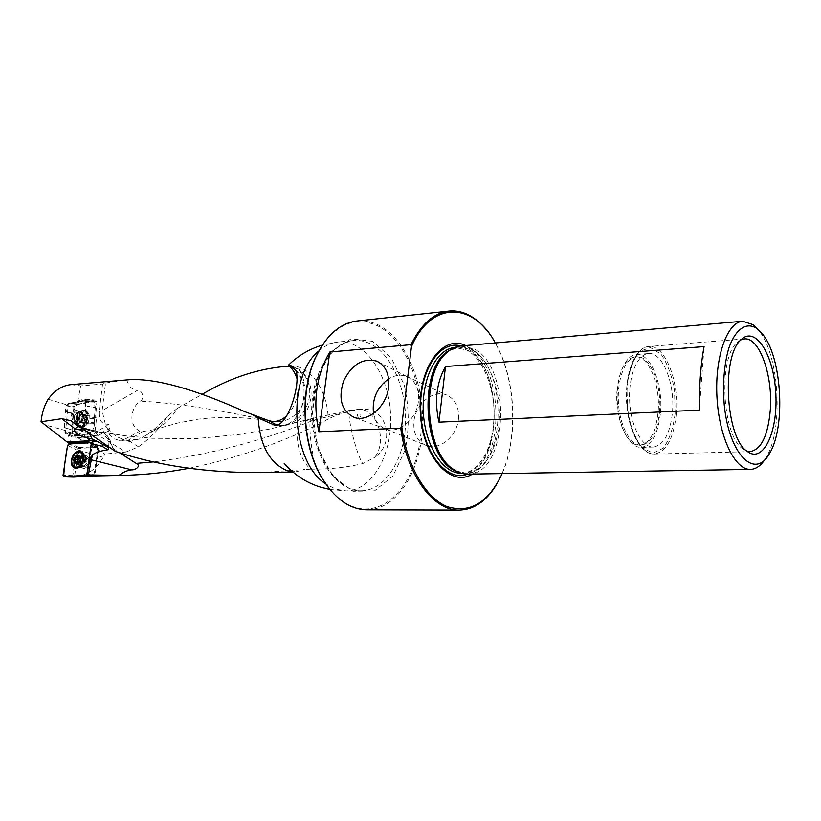<?xml version="1.0" encoding="UTF-8"?>
<svg xmlns="http://www.w3.org/2000/svg" width="821" height="821" viewBox="0 0 821 821"><rect width="100%" height="100%" fill="white"/><g stroke="black" fill="none" stroke-linecap="round" stroke-linejoin="round"><path stroke-width="0.62" stroke-dasharray="4.11 3.08" d="M105.54 382.976L126.762 379.99C128.928 386.814 132.53 390.262 137.569 390.324L102.122 410.664L105.54 382.976L102.594 384.043L80.663 385.87L77.225 404.435L68.389 403.337L65.27 434.032L71.56 433.231L82.88 437.141L84.696 435.274L73.541 431.394L83.588 430.091L94.754 434.001L84.696 435.274M70.914 384.649L80.663 385.87M260.278 472.598L305.135 469.509L295.221 471.931L292.697 471.849M129.995 379.651L126.762 379.99M81.094 476.201L75.204 476.324C87.211 475.616 96.509 469.294 103.107 457.348L104.975 454.064L77.841 437.747L98.13 435.212L126.013 452.002L138.523 446.798C151.454 437.059 161.07 426.941 167.392 416.463L177.141 408.499C173.272 415.18 168.048 421.081 161.45 426.202L154.748 429.506L142.854 431.528L139.95 431.128C127.707 425.576 130.796 407.154 140.299 401.12C145.666 398.031 141.222 389.031 137.569 390.324M177.141 408.499L201.556 394.675M188.953 468.298C235.586 458.59 279.725 443.473 321.36 422.948L328.174 418.987C335.173 415.539 343.435 412.737 352.968 410.592L362.492 409.279C387.348 407.76 395.814 442.868 374.694 457.43C387.964 440.425 376.685 408.181 358.151 409.197L313.458 420.249C261.95 441.051 208.78 454.916 153.948 461.843M93.615 475.954L75.204 476.324M126.013 452.002L104.975 454.064M321.36 422.948L313.458 420.249L305.248 420.393C292.656 424.755 295.971 456.568 310.605 469.171L305.135 469.509M310.605 469.171L316.537 469.099C332.156 468.996 347.56 467.17 362.738 463.598L374.694 457.43M75.604 412.019L76.158 412.06C79.155 415.303 78.631 418.433 74.578 421.43L73.88 421.399C70.852 418.022 71.427 414.892 75.604 412.019M77.225 404.435L85.168 403.265L76.476 402.126L68.389 403.337M76.476 402.126L78.447 400.268L87.129 401.418L96.17 400.084L96.94 401.479L95.616 416.288L84.881 415.529L86.226 400.627L96.94 401.479M96.016 400.094L85.312 399.232L78.447 400.268M85.312 399.232L86.226 400.627M84.881 415.529L85.712 418.115L96.468 418.864L94.754 434.001M95.298 432.072L84.789 428.377L85.712 418.115M84.789 428.377L83.588 430.091M73.541 431.394L71.56 433.231M103.107 457.348L78.498 450.072L79.083 447.619L70.822 443.699M79.083 447.619L97.135 446.624L91.264 442.529L97.648 447.537L98.068 448.861L93.697 475.954M91.264 443.658L90.443 442.232L89.273 441.955L69.18 443.166M84.43 435.458L84.83 436.515L75.891 438.198L65.27 434.032M75.912 438.198L83.557 437.244L82.9 437.152L83.886 436.238L72.546 432.308M77.841 437.747L76.989 437.552M98.13 435.212L108.577 431.158C108.793 435.53 112.251 438.558 118.932 440.241L129.892 441.524L139.837 438.835L123.961 441.185M102.594 384.043L99.177 411.619C98.684 418.71 100.726 422.846 105.324 424.016L108.31 424.272C109.963 425.145 110.425 426.376 109.686 427.967L108.577 431.158M85.302 416.822L96.047 417.571L96.468 418.864M96.047 417.571L95.616 416.288M77.461 401.202L86.143 402.341L87.129 401.418M86.143 402.341L85.168 403.265M81.967 462.274C82.634 459.534 84.009 457.995 86.082 457.636L86.882 457.728C90.002 461.946 89.027 464.984 83.927 466.841L81.967 462.274M78.498 450.072L74.557 476.324M91.295 444.479L98.623 448.995L94.692 475.903M98.623 448.995L97.135 446.624M467.796 474.148C508.353 475.626 512.602 366.197 473.368 348.586L461.022 345.959M764.433 460.16L766.25 457.276C783.429 429.465 779.611 357.34 759.61 331.561L757.557 328.964M366.874 509.831C396.266 509.769 420.013 472.917 422.425 428.931C425.062 384.987 406.477 339.135 378.625 325.147C371.544 321.616 364.298 320.241 356.889 321.001M487.941 331.838L495.309 343.106C515.403 378.327 518.462 436.084 502.185 473.265L495.976 485.385M472.434 474.066C506.516 456.548 502.493 362.225 467.057 346.205L465.712 345.549M502.165 473.573L502.514 472.763C518.656 435.869 515.619 378.522 495.679 343.568L495.33 342.952M321.196 346.914C337.708 323.228 356.571 316.229 377.793 325.916C407.432 340.725 426.13 391.75 420.485 437.634C415.252 483.631 385.696 517.374 354.354 507.142C344.984 504.022 336.384 497.567 328.554 487.777M699.318 410.131L704.069 346.606M373.524 413.425C375.197 421.378 379.302 426.581 385.839 429.034L386.332 429.188C399.324 433.765 416.75 418.741 418.433 401.141C419.367 388.959 415.518 380.759 406.898 376.531L406.416 376.346C400.648 374.325 394.716 375.176 388.631 378.871M458.457 419.028C459.257 406.98 455.234 398.944 446.388 394.911C433.252 389.37 415.59 403.881 413.969 421.142C413.035 433.509 417.242 441.688 426.581 445.69C439.461 450.708 456.948 436.29 458.457 419.028M617.146 389.226C614.282 416.678 626.721 446.675 639.703 445.218C649.739 443.443 655.866 432.431 658.083 412.183C660.71 385.162 648.549 355.062 635.033 356.817C625.499 358.623 619.537 369.419 617.146 389.226M659.509 412.121C662.137 385.08 649.986 354.959 636.48 356.714C625.705 357.279 617.074 378.276 618.408 402.054C619.588 425.842 630.374 445.772 641.16 445.167C651.186 443.391 657.303 432.38 659.509 412.121M660.484 412.665C663.235 384.279 650.478 352.65 636.296 354.498C624.986 355.113 615.924 377.137 617.32 402.105C618.562 427.094 629.892 448.009 641.201 447.383C651.741 445.526 658.165 433.95 660.484 412.665M672.471 412.121C675.17 383.571 662.506 351.737 648.436 353.584C637.219 354.179 628.25 376.336 629.656 401.469C630.908 426.602 642.166 447.661 653.372 447.035C663.82 445.167 670.182 433.529 672.471 412.121M740.942 339.843L737.176 342.49C718.036 357.699 722.162 435.828 742.8 448.861L746.771 451.068M84.779 436.351L83.886 436.238M167.392 416.463C160.095 424.56 152.562 431.076 144.804 435.982L139.837 438.835M65.67 430.584L45.104 424.868M48.172 399.222L68.04 405.194M71.314 443.966L68.359 435.448M296.679 378.009C299.87 392.52 296.607 405.051 286.888 415.621M154.748 429.506L177.757 423.01L198.23 419.141C222.696 416.288 246.895 416.986 270.827 421.214L268.621 420.598C217.062 409.402 174.288 402.906 140.299 401.12M295.468 369.85L303.76 382.75C309.117 399.242 299.829 417.171 282.311 421.327M293.189 366.515L299.367 370.363C322.089 387.266 304.447 429.434 276.554 424.898L280.002 425.35C312.565 428.008 323.69 377.988 293.128 366.474M352.968 410.592L350.126 410.233C345.631 410.243 355.924 453.839 362.738 463.598M99.074 431.897L100.439 433.047C105.642 435.51 109.737 440.538 112.713 448.143C110.948 440.251 107.695 435.099 102.953 432.688L100.88 432.318C107.356 432.924 109.911 437.726 108.546 446.727M112.713 448.143L119.302 452.607M316.537 469.099C311.118 453.962 307.68 418.402 311.559 418.618L313.458 420.249M119.527 440.364L124.382 439.43C118.511 438.188 113.39 434.966 109.039 429.752M105.324 424.016L102.122 410.664L99.177 411.619M82.562 416.555L83.834 415.149L85.907 414.903L87.375 418.648L85.548 422.651L83.947 422.302L82.88 423.205L81.453 419.459L82.582 423.051L85.548 422.651L87.375 418.648L86.236 415.057L83.27 415.467L81.453 419.459L82.562 416.555L79.514 415.795L80.612 414.338L81.412 414.892L79.298 416.832L79.001 420.178L78.364 419.623L79.514 415.795M83.568 426.489L82.459 426.448C76.24 425.494 80.048 409.905 86.082 411.598C91.613 412.388 89.304 426.12 83.568 426.489M81.525 425.996L78.6 424.857C76.066 419.562 77.164 415.046 81.905 411.321L84.05 411.085C89.581 411.875 87.262 425.627 81.525 425.996M84.522 422.661L81.443 421.902L79.001 420.178L79.001 421.245L82.079 422.004M83.157 422.784L80.109 422.035L82.911 419.644L83.219 416.288L81.412 414.892L82.623 414.071L83.855 416.852L83.588 418.905L81.443 421.902M81.556 420.342L78.477 419.593M82.582 416.504L79.504 415.744M83.845 415.344L80.766 414.574M85.21 415.149L82.131 414.379M86.287 415.99L83.208 415.221M86.81 417.643L83.732 416.883M86.636 419.654L83.557 418.895M85.794 421.501L82.705 420.742M83.157 422.846L79.596 422.394L79.001 421.245M81.536 452.925L80.242 452.771C74.116 452.71 70.801 465.887 76.558 467.508M78.169 467.713L79.627 467.354C84.389 464.081 85.764 459.832 83.752 454.618L82.962 453.705M79.688 456.199L81.453 456.784L79.822 457.441M79.76 457.01L82.541 458.795L82.038 462.141L79.637 463.916L78.221 463.28M74.629 458.754L77.451 459.678M76.948 461.597L74.372 460.786M77.769 463.239L78.282 464.624L79.637 463.916L80.489 464.542L82.818 461.453L83.208 459.411L82.008 456.517L81.453 456.784M76.753 463.116L77.687 463.413M76.004 463.444L78.826 464.358M77.872 463.496L80.325 464.296M78.939 462.315L81.772 463.229M79.976 460.53L82.777 461.443M80.376 458.549L83.085 459.432M79.77 456.794L82.593 457.718M80.314 457.194L79.144 456.804M77.123 455.922L79.955 456.856M84.029 427.844L85.753 405.923L84.809 400.494L69.929 403.142L66.573 405.092L65.506 410.09L64.387 427.423L65.208 432.831L79.996 430.553L84.029 427.844L93.43 430.84L94.425 424.108L84.676 423.482M74.434 422.989L73.51 422.959C69.498 418.659 70.196 414.502 75.583 410.479L76.548 410.51C81.156 411.167 79.216 422.671 74.434 422.989M84.276 422.117L93.943 422.702L95.277 407.801L85.753 405.923M93.943 422.702L94.425 424.108M93.43 430.84L92.999 431.569L83.598 428.572M80.16 430.502L88.812 433.888L92.999 431.569M88.812 433.888L79.996 430.553M69.149 431.959L78.611 435.212L88.647 433.95M78.611 435.212L77.543 436.228L68.133 432.852M65.311 432.852L73.161 436.208L77.543 436.228M73.161 436.208L64.921 432.359M64.387 427.649L72.104 430.019L72.761 435.725M72.104 430.019L64.387 427.423M65.885 411.424L73.469 415.077L72.104 429.794M73.469 415.077L73.007 413.702L65.506 410.09M66.152 405.81L73.993 407.103L73.007 413.702M73.993 407.103L74.424 406.395L66.573 405.092M69.929 403.142L78.508 404.035L74.424 406.395M78.508 404.035L70.083 403.08M80.879 401.469L88.627 402.506L78.662 403.973M88.627 402.506L89.705 401.469L81.905 400.556M84.768 400.494L94.158 401.377L89.705 401.469M94.158 401.377L85.179 400.976M85.743 405.697L95.267 407.575L94.569 401.859M82.859 427.269L81.351 427.156C75.378 425.842 78.098 410.941 84.378 410.469L85.425 410.469C91.901 410.9 89.479 426.838 82.859 427.269M94.189 423.369L84.481 422.764M89.15 401.992L81.361 401.017M73.233 414.431L65.69 410.787M78.098 435.725L72.741 435.51L73.141 418.536C72.72 412.573 74.167 407.934 77.472 404.63L89.15 401.992L94.6 402.074L95.041 410.397L93.912 427.577C90.71 435.304 83.701 434.176 78.098 435.725L68.666 432.4M73.603 477.073L72.812 475.605L76.661 450L78.005 448.44L97.145 447.394M86.308 456.086C80.253 459.606 79.298 463.701 83.444 468.37L84.471 468.483C90.536 464.994 91.511 460.899 87.385 456.209L86.308 456.086M98.068 448.861L92.188 443.997L87.714 474.353L94.271 474.764M92.188 443.997L91.264 442.529M90.556 442.57C94.015 444.264 90.043 453.007 90.156 457.81L87.714 474.353M289.628 366.145L289.628 366.145C309.384 363.908 327.764 390.047 328.174 418.987M318.815 351.029C324.859 345.703 331.345 342.696 338.262 341.998C364.616 339.371 388.682 374.099 390.56 413.835C392.89 453.541 372.611 490.671 346.134 490.886L335.81 489.193L325.752 483.928M82.9 437.152L75.173 438.116M84.84 436.423L98.335 435.192M108.31 424.272L105.581 426.746L95.308 431.908M351.008 489.049C328.882 481.783 310.861 446.532 311.652 409.556C312.247 372.549 331.315 342.367 353.348 340.541C358.993 340.017 364.524 341.043 369.943 343.63C392.222 354.323 407.432 390.734 405.43 425.925C403.624 461.135 384.608 490.506 361.291 490.763L351.008 489.049M372.508 341.29L351.07 338.806L331.202 351.778L317.234 378.245L312.442 412.912L318.045 448.163L332.721 476.211L353.03 491.266L374.55 490.845L393.043 475.852L405.225 449.754C409.494 428.377 409.176 406.816 404.271 385.07L391.35 357.935L372.508 341.29M467.631 474.148C503.94 462.88 502.565 364.288 466.154 348.001L460.93 345.969M461.33 473.245L461.607 473.245C501.621 474.682 505.849 367.285 467.108 350.064L454.752 347.519M456.712 471.336L465.702 473.173C505.654 474.62 509.841 366.987 471.172 349.725L459.042 347.15L450.36 349.9M455.286 470.525C474.661 480.921 494.663 459.863 498.604 427.772C502.852 395.825 490.671 359.3 471.757 349.53C464.029 345.6 456.455 346.041 449.025 350.865M675.108 413.63L674.554 390.775C671.906 375.649 667.401 363.467 661.038 354.241L650.458 347.56L639.857 351.255C633.473 359.013 629.163 370.63 626.926 386.127L627.48 410.326C630.425 426.294 635.3 438.732 642.094 447.65L652.952 453.171L663.286 448.194C669.248 439.933 673.189 428.408 675.108 413.63M676.299 413.805C673.692 438.476 666.365 451.889 654.306 454.044C641.468 454.721 628.517 430.553 627.08 401.613C625.458 372.672 635.782 347.232 648.621 346.513C664.846 344.368 679.378 381.006 676.299 413.805M100.029 442.858L105.324 445.711M97.566 441.616L102.368 444.12M109.121 429.527L108.208 429.301L109.686 427.967M95.328 431.908L97.063 434.894L108.208 429.301L105.581 426.746M138.523 446.798L129.892 441.524M295.457 369.819C313.181 385.603 301.317 427.546 280.002 425.35L274.522 425.134M98.705 431.887L79.124 426.91M79.75 427.279L84.399 429.27L100.439 433.047M82.316 428.911L84.399 429.27L89.602 433.755M142.854 431.528L128.271 440.189L124.382 439.43L139.95 431.128M76.62 421.922C80.674 418.936 81.197 415.816 78.2 412.573C73.623 414.862 72.864 417.961 75.932 421.902L76.62 421.922M83.988 423.718C80.273 421.152 80.561 418.043 84.83 414.389C88.555 416.955 88.278 420.065 83.988 423.718M79.011 423.369L76.866 422.528C74.988 418.618 75.799 415.293 79.298 412.542C84.584 410.1 84.255 422.856 79.011 423.369M81.761 418.33L78.703 417.571M82.079 421.932L79.021 421.183M85.148 415.2L82.1 414.441M83.834 415.385L80.786 414.626M86.749 417.643L83.691 416.883M86.236 416.042L83.188 415.282M85.753 421.44L82.695 420.691M86.564 419.654L83.506 418.905M84.481 422.61L81.423 421.861M82.398 455.552C76.415 455.686 75.84 468.955 81.956 466.266C85.456 463.865 86.462 460.745 84.984 456.907L82.398 455.552M84.512 457.112L85.312 457.205C88.432 461.433 87.447 464.481 82.346 466.338C79.237 462.828 79.955 459.76 84.512 457.112M76.887 463.085L77.718 463.362M77.923 463.475L80.314 464.245M76.055 463.403L78.867 464.306M82.818 461.453L79.965 460.53L82.736 461.443M78.96 462.264L81.761 463.177M79.76 456.856L82.562 457.779M77.174 455.983L79.965 456.907M79.719 456.271L81.412 456.835M83.116 410.264C76.917 410.736 74.229 425.442 80.13 426.746C86.995 429.178 91.439 410.88 84.142 410.264L83.116 410.264M78.857 411.3C73.459 415.313 72.771 419.459 76.784 423.759C81.792 425.145 84.963 412.132 79.811 411.331L78.857 411.3M82.336 410.49L79.74 411.783C76.569 415.21 75.604 419.131 76.876 423.523C82.377 434.935 92.886 409.884 82.336 410.49M67.609 445.382L76.661 450M72.812 475.605L63.053 475.328M78.005 448.44L68.954 443.812M81.33 451.971L81.731 452.104C87.991 454.054 84.224 468.555 77.472 468.411L75.789 468.155M73.572 466.287C71.406 460.345 73.018 455.634 78.406 452.155M81.515 467.539L80.489 467.416C74.885 466.133 79.032 453.336 84.44 455.234C88.565 459.934 87.59 464.039 81.515 467.539M82.223 452.71L85.24 456.876C85.702 460.427 84.686 463.567 82.192 466.277L78.221 468.227L76.958 468.083M75.234 467.087C72.125 460.663 73.787 455.799 80.232 452.494M290.572 469.961L295.221 471.931L292.851 471.983M258.841 417.017L244.771 411.66M329.898 489.46L346.134 490.886L361.291 490.763C338.683 491.707 314.895 458.795 312.904 418.043C310.584 377.301 330.771 342.029 353.348 340.541L338.262 341.998L322.355 345.097M455.327 470.546L465.702 473.173L461.607 473.245C478.417 473.07 492.887 448.697 494.006 418.874C495.33 389.144 483.2 358.541 466.615 349.992L454.957 347.509L459.042 347.15L449.066 350.834M763.335 335.142L759.61 331.561M769.585 453.336L766.25 457.276M406.898 376.531L379.056 362.348M386.332 429.188L354.559 417.54M385.839 429.034L426.581 445.69M406.416 376.346L446.388 394.911M636.48 356.714L635.033 356.817M641.16 445.167L639.703 445.218M648.436 353.584L636.296 354.498M653.372 447.035L641.201 447.383M744.308 338.94L648.621 346.513C635.238 347.365 624.997 372.796 626.577 401.633C628.044 430.481 640.903 454.649 654.306 454.044L747.592 451.683M742.8 448.861L747.069 451.293M737.176 342.49L741.168 339.627M97.812 446.778L90.464 442.242M90.443 442.232L89.273 441.955M85.446 399.222L96.149 400.084M97.309 441.524L105.991 446.101M269.688 420.937L273.024 421.604M299.378 370.353C302.066 374.119 303.524 378.255 303.76 382.75M99.7 431.908L98.797 431.887M101.127 432.092L127.306 436.043L151.998 438.25L195.798 438.64L240.276 434.309L269.811 429.024L306.212 420.013M311.6 418.607L305.238 420.383M362.492 409.279L350.023 410.264M311.559 418.618L350.126 410.233M78.724 426.684L100.88 432.318M118.932 440.241L120.071 440.467M144.804 435.982L161.45 426.202M73.88 421.399L76.866 422.528L78.6 424.857M76.158 412.06L79.298 412.542L81.905 411.321M80.427 425.955L82.459 426.448M84.05 411.085L86.082 411.598M78.364 419.623L81.515 420.393M83.988 415.6L81.125 414.882M83.834 415.149L80.612 414.338M86.657 417.632L83.639 416.883M85.907 414.903L82.623 414.071M87.005 417.632L83.855 416.852M86.687 419.675L83.588 418.905M83.947 422.302L81.084 421.594M84.83 422.928L81.597 422.138M82.88 423.205L79.596 422.394M86.882 457.728L84.912 456.866L83.752 454.618M83.927 466.841L81.956 466.266L79.627 467.354M77.071 461.72L74.177 460.786M78.108 463.352L79.955 463.947M75.255 463.66L78.282 464.624M77.523 463.588L80.489 464.542M80.314 458.467L83.208 459.411M79.042 455.532L82.008 456.517M76.835 455.634L79.791 456.609M358.438 417.335C365.786 415.683 353.954 411.27 358.438 417.335M84.799 400.494L94.189 401.377M65.198 432.821L73.038 436.187M73.51 422.959L77.359 424.159L76.876 423.523L81.351 427.156M76.548 410.51L80.479 411.342L79.74 411.783L82.818 410.264L85.425 410.469M97.648 447.537L91.778 442.673M87.385 456.209L84.327 455.101L85.24 456.876L80.951 451.755M83.444 468.37L80.335 467.375L82.192 466.277L77.687 468.432L75.275 468.083"/><path stroke-width="1.23" d="M41.05 421.758L67.137 442.006L90.854 440.62L96.355 441.195L99.3 442.488L92.003 438.907L86.923 437.809C79.001 435.828 74.824 433.139 74.393 429.742L74.978 428.726L61.77 418.679L41.05 421.758C41.912 413.137 44.283 405.625 48.172 399.222C54.679 390.396 62.263 385.542 70.914 384.649L129.995 379.651C156.226 378.419 194.474 389.082 244.761 411.649L268.621 420.598L276.523 424.878M61.77 418.679L70.914 420.711L115.361 451.376L70.914 420.711M115.361 451.376C158.248 465.764 206.553 472.834 260.278 472.598M292.697 471.849L286.919 470.618C269.555 462.911 259.97 445.341 258.163 417.91L252.437 414.677M201.556 394.675C227.407 379.251 253.802 369.994 280.751 366.895L289.444 366.156L280.761 366.895M188.953 468.298C166.766 472.516 144.681 474.877 122.668 475.369L118.994 475.431C122.945 472.208 127.214 470.351 131.812 469.858L91.326 459.822L88.401 474.918L118.994 475.431M88.401 474.918L93.615 475.954L122.668 475.369M119.302 452.607L136.163 463.383C141.828 465.938 135.157 470.176 131.812 469.858M258.163 417.91L274.522 425.134C287.935 427.844 301.871 381.324 295.457 369.819L292.471 366.197L288.582 365.068L289.977 365.971L287.093 366.505M70.822 443.699L69.723 443.135M86.81 474.836L91.264 443.658L88.996 442.026L69.18 443.166L67.137 442.006M495.33 342.952C473.594 302.149 431.507 300.158 411.475 346.575L401.674 426.089C406.641 465.363 425.494 497.783 446.901 506.547C470.023 513.761 488.444 502.77 502.165 473.573M411.475 346.575L411.044 344.666L329.765 352.055C316.208 375.289 312.585 401.849 318.866 431.733L329.765 352.055M318.866 431.733L400.74 428.152L401.674 426.089M388.579 387.286C386.681 406.138 368.188 422.343 354.559 417.54C341.741 411.393 338.026 399.355 343.424 381.437C351.655 364.514 362.718 357.74 376.613 361.096C385.665 365.519 389.657 374.253 388.579 387.286M757.557 328.964L752.98 324.613L742.656 321.237L461.022 345.959C456.219 346.4 451.683 348.473 447.414 352.188C420.393 372.59 424.59 452.043 453.603 469.427C458.251 472.65 462.982 474.22 467.796 474.148L750.497 469.386C755.628 469.202 760.277 466.123 764.433 460.16M742.656 321.237C727.17 322.13 714.732 356.909 716.949 396.933C718.96 436.977 734.99 470.197 750.497 469.386M438.968 422.158L699.318 410.131C699.143 385.849 700.724 364.678 704.069 346.606L445.495 366.525C436.464 382.719 434.288 401.264 438.968 422.158L445.495 366.525M411.044 344.666C421.06 324.213 433.673 313.027 448.871 311.087L356.889 321.001C339.73 323.248 325.896 335.584 315.397 357.987C299.737 392.058 302.559 445.31 321.719 477.504C334.516 498.655 349.572 509.431 366.874 509.831L459.391 510.098C433.693 511.021 406.888 475.585 400.74 428.152M448.871 311.087C456.035 310.348 463.034 311.877 469.889 315.654C476.437 319.307 482.45 324.706 487.941 331.838M495.976 485.385C486.001 501.415 473.809 509.646 459.391 510.098M465.712 345.549C442.519 333.983 417.735 368.157 420.301 412.358C422.353 456.579 450.565 487.992 472.434 474.066M328.554 487.777L321.319 477.011C302.323 445.085 299.532 392.305 315.059 358.52L321.196 346.914M757.136 328.646C746.648 321.432 735.472 328.718 728.72 348.443C724.071 364.904 722.583 383.766 724.255 405.02C729.181 455.07 755.187 480.121 769.585 453.336C785.656 427.289 782.064 359.28 763.335 335.142L757.136 328.646M748.947 452.556L747.069 451.293C725.507 437.696 721.166 355.503 741.168 339.627C755.464 325.639 773.382 354.179 775.671 391.494C778.462 428.726 764.803 461.874 748.947 452.556M388.631 378.871C376.942 387.502 371.913 399.016 373.524 413.425M746.771 451.068L750.261 451.612C761.406 449.395 768.097 435.387 770.334 409.587C772.972 375.3 759.322 336.856 744.308 338.94L740.942 339.843M86.975 474.836L89.54 460.047L92.588 454.742C95.657 452.484 100.726 450.832 107.787 449.795C109.193 448.892 108.783 447.763 106.525 446.429L99.3 442.488M74.978 428.726L77.821 426.612L78.754 426.715L70.842 420.67M272.49 424.734L276.472 424.898M289.249 366.207C292.676 368.978 295.16 372.919 296.679 378.009M286.888 415.621C281.89 420.198 276.626 422.086 271.104 421.255M289.977 365.971L295.468 369.85M282.311 421.327L273.024 421.604L268.621 420.598M292.471 366.197L293.189 366.515M74.916 462.459L75.255 463.66L77.523 463.588L78.939 462.315L80.366 459.421L78.99 455.522L77.687 456.332L76.045 455.86L73.849 459.739L76.045 455.86L79.309 455.696L80.366 459.421L78.169 463.321L74.906 463.465L73.849 459.739L74.916 462.459L76.887 463.085M78.375 452.155C72.104 452.094 68.902 465.692 74.906 466.985C81.382 469.212 86.349 453.859 79.668 452.299L78.375 452.155M76.558 467.508L78.169 467.713M82.962 453.705L79.914 452.381M79.822 457.441L77.554 459.698L74.68 458.775M78.221 463.28L77.738 462.346L78.518 457.923L75.686 456.999M77.451 459.678L76.948 461.597M74.649 460.858L77.307 461.71L77.769 463.239M74.865 462.5L76.753 463.116M78.621 455.85L79.688 456.199M79.144 456.804L78.518 457.923M93.697 475.954L73.603 477.073M73.654 477.073L63.894 476.816L63.053 475.328L67.609 445.382L68.954 443.812L90.587 442.57C82.921 443.945 74.362 441.595 67.609 445.382C65.557 456.26 64.243 466.728 63.689 476.785L87.488 475.061L86.328 475.944L63.946 476.816L73.705 477.073M78.816 451.324C71.55 451.283 68.164 467.149 75.275 468.083L76.302 468.155C83.137 468.298 86.964 453.582 80.622 451.612L78.816 451.324M90.649 440.631L86.923 437.809M153.948 461.843L136.163 463.383M325.752 483.928C290.87 462.079 286.396 376.387 318.815 351.029M90.556 442.57L89.93 442.18M89.551 442.067L69.888 443.207M68.266 442.406L90.854 440.62M97.566 441.616L92.024 441.021L93.45 444.14L91.316 444.264M460.93 345.969C439.348 339.566 418.402 372.262 420.701 412.337C422.589 452.422 446.84 482.769 467.631 474.148M454.752 347.519C436.474 348.946 421.45 378.614 423.328 412.193C424.97 445.793 442.991 473.727 461.33 473.245M450.36 349.9C417.284 364.555 422.281 460.201 456.712 471.336M449.025 350.865L446.131 353.102C419.48 373.237 423.615 451.488 452.238 468.647L455.286 470.525M102.368 444.12L102.225 446.337L93.45 444.14M107.787 449.795L102.225 446.337M89.54 460.047L90.967 460.119M92.588 454.742L91.326 459.822M79.124 426.91L79.75 427.279M89.602 433.755L92.003 438.907M74.393 429.742L82.316 428.911M77.8 454.906C72.946 458.231 72.474 461.351 76.404 464.265C81.279 460.93 81.751 457.81 77.8 454.906M74.752 458.785L77.554 459.698M75.727 457.061L78.529 457.974M78.621 455.912L79.719 456.271M92.896 476.344L86.328 475.944M75.789 468.155L73.572 466.287M78.406 452.155L81.33 451.971M76.958 468.083L75.234 467.087M80.232 452.494L82.223 452.71M292.851 471.983L260.298 472.629M322.355 345.097C309.435 348.956 298.177 355.616 288.582 365.068M329.898 489.46L320.683 487.192C306.202 482.666 294.021 474.682 284.117 463.218L290.572 469.961M288.828 366.31L289.628 366.145M449.066 350.834L447.414 352.188M455.327 470.546L453.603 469.427M379.056 362.348L376.613 361.096M315.059 358.52L315.397 357.987M750.261 451.612L747.592 451.683M105.991 446.101L106.525 446.429M96.447 441.226L97.309 441.524M76.784 467.58L74.906 466.985M77.307 461.71L74.537 460.817M77.359 463.116L78.108 463.352M77.687 456.332L79.76 457.01"/></g></svg>
